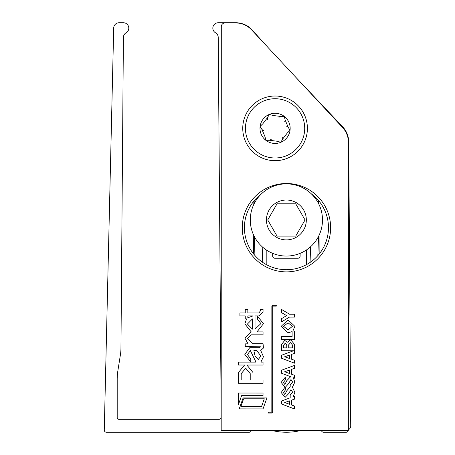 <?xml version="1.0" encoding="UTF-8"?>
<svg xmlns="http://www.w3.org/2000/svg" width="455" height="455" viewBox="0 0 455 455"><rect width="100%" height="100%" fill="white"/><g stroke="black" fill="none" stroke-linecap="round" stroke-linejoin="round"><path stroke-width="0.68" d="M251.359 430.276A2.156 2.156 0 0 1 249.215 432.25L106.424 432.25A2.156 2.156 0 0 1 104.269 430.094L113.699 28.011A5.386 5.386 0 0 1 119.091 22.75L123.396 22.75A5.386 5.386 0 0 1 126.092 32.806A5.386 5.386 0 0 0 123.402 37.429L120.956 348.223A43.316 43.316 0 0 1 120.427 354.661L117.868 370.825A53.883 53.883 0 0 0 117.202 379.254L117.202 417.701A1.615 1.615 0 0 0 118.818 419.317L219.06 419.317A2.156 2.156 0 0 0 221.198 417.423M221.198 415.239L218.229 37.429A5.386 5.386 0 0 0 215.533 32.806A5.386 5.386 0 0 1 218.229 22.75L236.008 22.75A21.55 21.55 0 0 1 251.962 29.808L268.126 47.593M321.423 430.293A2.156 2.156 0 0 0 323.568 432.25L346.198 432.25A2.156 2.156 0 0 0 348.342 430.299M318.938 201.042L318.949 204.369M319.074 235.286L319.148 254.083M253.634 253.958L253.708 235.286M253.827 204.369L253.844 201.167M286.388 183.854A36.099 36.099 0 0 1 322.493 219.958A36.099 36.099 0 0 1 286.388 256.057A36.099 36.099 0 0 1 250.29 219.958A36.099 36.099 0 0 1 286.388 183.854A36.099 36.099 0 0 0 250.29 219.958A36.099 36.099 0 0 0 286.388 256.057M295.722 236.122L305.055 219.958L295.722 203.794L277.055 203.794L267.728 219.958L277.055 236.122L295.722 236.122M272.659 253.344L272.659 256.074A2.156 2.156 0 0 0 274.814 258.23L297.962 258.23A2.156 2.156 0 0 0 300.118 256.074L300.118 253.344M266.198 249.88L266.198 264.52M262.723 262.387L262.177 246.729M254.174 203.669L254.174 200.763M254.265 236.429L254.931 255.505M271.413 430.282A16.164 16.164 0 0 0 273.643 430.874A59.81 59.81 0 0 0 299.037 430.896A16.164 16.164 0 0 0 301.358 430.288L301.75 430.288M317.846 255.619L318.517 236.429M318.608 200.638L318.608 203.664M310.606 246.729L310.06 262.455M306.585 264.577L306.585 249.88M261.25 194.052A42.025 42.025 0 0 0 286.428 269.718A42.025 42.025 0 0 0 311.197 193.728M307.404 128.367A32.328 32.328 0 0 1 275.07 160.689A32.328 32.328 0 0 1 242.748 128.35A32.328 32.328 0 0 1 275.082 96.028A32.328 32.328 0 0 1 307.404 128.367M348.354 430.299L348.428 142.449A22.09 22.09 0 0 0 342.496 127.383L251.689 29.956A22.09 22.09 0 0 0 235.531 22.926L225.066 22.926A3.771 3.771 0 0 0 221.295 26.697L221.193 430.271L348.354 430.299M263.047 393.029L238.443 393.023L238.443 404.523L241.599 395.657L263.041 395.662L263.047 393.029M240.86 406.611L243.647 398.785L264.31 398.79L261.523 406.611L240.86 406.611M263.024 408.897L266.926 397.943L243.106 397.937L239.205 408.886L263.024 408.897M272.704 305.277L271.857 306.124L271.828 412.207L268.24 412.207L268.24 413.038L271.828 413.038L272.664 412.207L272.693 306.113L276.282 306.113L276.282 305.277L272.704 305.277M292.389 387.205L294.84 382.143L293.265 377.707L294.533 378.185L294.533 375.273L291.615 374.249L291.615 369.358L294.539 368.368L294.539 365.382L281.463 370.273L281.457 373.225L290.648 376.712L286.843 380.596L284.858 384.498L283.38 382.518L285.353 379.931L285.353 377.149L281.144 382.388L284.995 387.273L281.15 392.494L285.103 397.38L288.817 393.478L290.978 389.599L292.611 392.142L290.193 395.031L290.188 397.784L281.457 401.048L281.457 403.995L294.527 408.954L294.527 406.042L291.621 405.018L291.621 400.127L294.527 399.137L294.527 396.157L293.31 396.618L294.84 392.25L292.389 387.205M284.676 371.758L289.471 370.108L289.471 373.498L284.676 371.758M284.682 402.527L289.477 400.878L289.477 404.273L284.682 402.527M288.811 383.377L290.973 379.493L292.605 382.041L290.193 384.936L290.193 386.841L286.838 390.697L284.864 394.593L283.38 392.62L285.353 390.037L285.353 387.262L288.811 383.377M294.544 344.407L290.745 339.8L287.435 342.2L284.705 340.42L281.474 344.6L281.469 350.754L293.572 350.748L281.469 355.275L281.469 358.227L294.544 363.192L294.544 360.275L291.632 359.251L291.632 354.36L294.539 353.37L294.544 344.407M288.715 344.742L290.58 342.672L292.303 344.793L292.303 347.87L288.715 347.876L288.715 344.742M284.688 356.76L289.488 355.11L289.488 358.5L284.688 356.76M283.692 345.186L285.2 343.201L286.758 344.958L286.758 347.87L283.692 347.87L283.692 345.186M294.846 326.326L288.055 319.905L281.156 326.332L288.055 332.753L292.11 331.627L292.104 336.501L281.474 336.501L281.474 339.373L294.544 339.379L294.55 331.035L292.889 331.035L294.846 326.326M288.049 322.771L292.434 326.326L288.055 329.881L283.573 326.326L288.049 322.771M289.517 314.234L281.48 309.383L281.48 312.585L286.627 315.622L281.474 318.682L281.474 321.924L289.443 317.112L294.55 317.112L294.55 314.234L289.517 314.234M247.833 315.895L252.997 315.895L247.833 317.749L247.833 315.895M258.258 359.524L255.056 355.941L253.85 350.634L256.848 350.64L260.88 356.083L258.258 359.524M260.476 309.423L260.476 310.765L258.889 312.966L247.833 312.966L247.833 309.417L245.251 309.417L245.251 312.966L239.91 312.966L239.91 315.889L245.251 315.895L245.251 318.927L246.547 318.927L244.835 323.88L251.251 331.894L244.83 338.019L248.066 343.804L245.245 343.878L245.239 346.63L260.88 346.778L258.884 347.711L249.721 347.711L244.824 354.388L250.785 361.935L250.785 359.006L247.412 354.559L250.375 350.6L255.983 362.106L238.454 362.1L238.454 365.024L244.551 365.029L238.448 372.509L238.448 383.286L263.041 383.292L263.041 380.022L252.98 380.022L252.986 372.514L246.889 365.029L263.047 365.029L263.047 362.106L260.851 362.106L263.462 356.737L260.709 350.469L263.462 347.99L263.053 343.707L252.991 343.707L247.412 338.435L250.995 334.817L263.053 334.823L263.053 331.894L256.961 331.894L263.468 323.71L257.411 316.1L257.405 318.989L260.886 323.607L255.027 329.153L255.033 315.895L259.162 315.895L263.058 311.658L263.058 309.423L260.476 309.423M241.207 373.612L245.717 368.237L250.227 373.612L250.227 380.022L241.201 380.016L241.207 373.612M252.445 329.153L247.418 324.051L252.445 318.921L252.445 329.153M282.68 139.025L287.35 132.928L290.034 130.323A15.089 15.089 0 0 1 280.854 142.296L282.68 139.025L282.697 137.222M247.702 139.708A29.638 29.638 0 0 1 263.724 100.982A29.638 29.638 0 0 1 302.45 117.009A29.638 29.638 0 0 1 286.428 155.735A29.638 29.638 0 0 1 247.702 139.708M284.728 121.764L285.171 120.012L284.256 116.383L280.513 116.44L272.898 115.439L269.297 114.421L267.472 117.691L262.802 123.788L260.118 126.393L262.034 129.607L264.981 136.705L265.896 140.333L269.639 140.276L277.254 141.272L280.854 142.296A15.089 15.089 0 0 1 260.118 126.393A15.089 15.089 0 0 1 284.256 116.383A15.089 15.089 0 0 1 290.034 130.323L288.117 127.11L286.565 126.189M285.171 120.012L288.117 127.11M269.639 140.276L271.214 139.389M262.034 129.607L263.587 130.528M267.472 117.691L267.455 119.494M280.513 116.44L278.938 117.327M348.354 429.674A3.85 3.85 0 0 0 350.731 426.09L348.718 141.909A22.278 22.278 0 0 0 342.621 126.757L294.032 75.388M251.296 430.646L272.096 430.498M286.388 239.893A19.935 19.935 0 0 0 306.329 219.958A19.935 19.935 0 0 0 286.388 200.018A19.935 19.935 0 0 0 266.454 219.958A19.935 19.935 0 0 0 286.388 239.893M242.259 227.682A44.181 44.181 0 0 1 286.451 183.507A44.181 44.181 0 0 1 330.626 227.699A44.181 44.181 0 0 1 286.428 271.874A44.181 44.181 0 0 1 242.259 227.682M244.415 227.682A42.025 42.025 0 0 0 286.428 269.718A42.025 42.025 0 0 0 328.47 227.699"/></g></svg>
